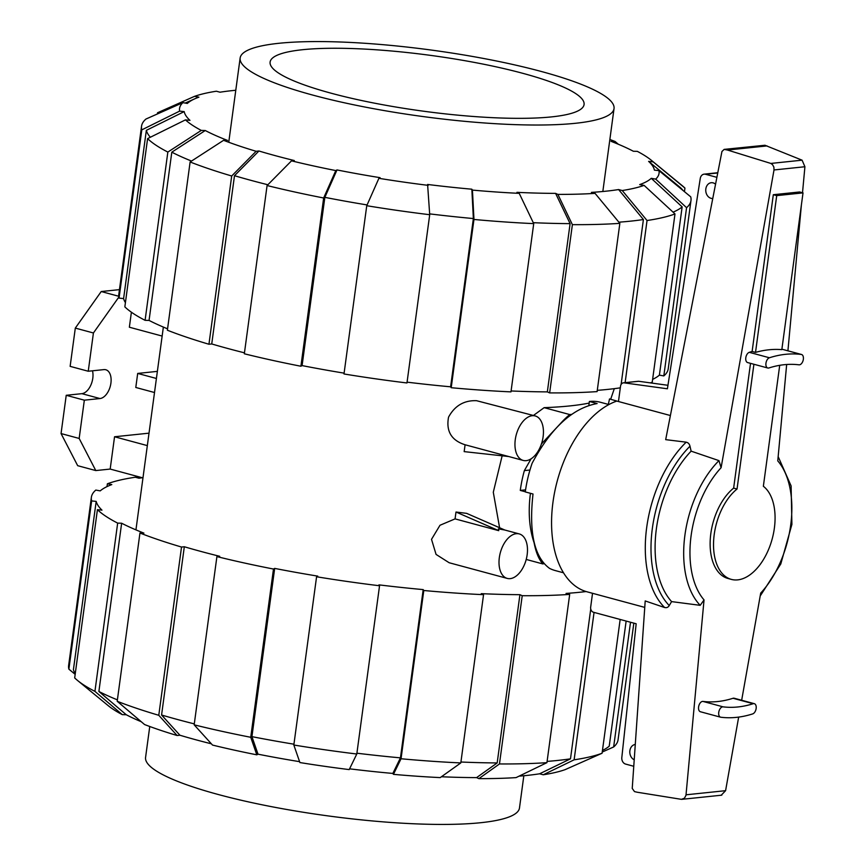 <?xml version="1.0" encoding="UTF-8"?>
<svg xmlns="http://www.w3.org/2000/svg" width="866" height="866" viewBox="0 0 866 866"><rect width="100%" height="100%" fill="white"/><g stroke="black" fill="none" stroke-linecap="round" stroke-linejoin="round"><path stroke-width="1.3" d="M588.869 405.331L589.389 401.467L597.118 403.556C572.653 408.027 550.993 427.945 532.114 463.288A87.13 50.596 -74.9 0 0 525.283 491.92L533.012 494.01C528.78 532.395 534.29 557.184 549.531 568.367A87.13 50.596 -74.9 0 0 555.214 570.553L563.506 572.794M712.761 198.476A7.924 6.289 84 0 1 711.018 198.314A7.924 6.289 84 0 1 705.747 190.076A7.924 6.289 84 0 1 711.235 182.715A7.924 6.289 84 0 1 713.108 182.867A7.924 6.289 84 0 1 715.554 184.22M753.907 364.261L737.042 489.03A49.784 28.914 105.1 0 0 713.671 540.07A49.784 28.914 105.1 0 0 731.326 579.386A49.784 28.914 105.1 0 0 737.735 579.874A49.784 28.914 105.1 0 0 772.126 539.161A49.784 28.914 105.1 0 0 763.357 486.281L779.714 365.322M773.316 194.709L799.632 191.971L803.02 192.88L781.825 349.637A190.812 110.805 105.1 0 0 755.52 352.386L752.121 351.466L773.316 194.709L776.715 195.629L755.52 352.386M803.02 192.88L776.715 195.629M667.957 385.294L638.686 381.278A4.319 3.432 -96 0 0 638.264 381.289A4.319 3.432 -96 0 0 637.852 381.365M633.771 766.28L625.609 764.083A5.759 4.579 84 0 1 621.777 757.934L636.174 623.769L593.491 612.262A4.319 3.432 84 0 1 590.666 607.131L592.528 593.297M634.215 759.785A7.924 6.289 84 0 1 629.82 751.309A7.924 6.289 84 0 1 635.276 744.479M618.465 401.521L620.532 386.214A4.319 3.432 84 0 1 623.477 382.826A4.319 3.432 84 0 1 623.899 382.815L667.405 388.791L700.302 178.179A5.759 4.579 84 0 1 704.145 174.153A5.759 4.579 84 0 1 705.498 174.261L716.896 177.335M737.042 489.03L733.643 488.11L750.519 363.352M731.326 579.386L727.938 578.466A49.784 28.914 -74.9 0 1 710.272 539.161A49.784 28.914 -74.9 0 1 733.643 488.11M623.899 382.815L638.686 381.278M589.389 401.467A87.13 50.596 -74.9 0 1 600.593 402.311L608.895 404.552M798.993 364.824A180.16 104.613 105.1 0 0 768.921 367.963A5.326 3.096 -74.9 0 1 767.785 368.007A5.326 3.096 -74.9 0 1 765.988 362.984A5.326 3.096 -74.9 0 1 769.419 357.766A190.812 110.805 -74.9 0 1 801.277 354.443A5.326 3.096 -74.9 0 1 801.526 354.486A5.326 3.096 -74.9 0 1 803.172 360.224A5.326 3.096 -74.9 0 1 798.993 364.824M670.392 415.528L616.808 401.077A99.363 57.697 105.1 0 0 553.45 498.903A99.363 57.697 105.1 0 0 587.116 591.835L644.759 607.391M632.234 788.439L645.202 600.939L664.633 607.531A99.363 57.697 105.1 0 1 686.186 442.169L665.683 439.647L721.941 151.496L724.16 149.385L727.505 150.045L770.848 163.436L772.559 164.692L773.879 167.116L774.009 169.963L721.097 467.716L718.964 460.625L691.122 451.154L689.996 446.217A96.483 56.03 105.1 0 0 669.256 605.561L671.594 601.61L700.204 605.334L704.036 599.911L685.98 795.302L684.432 798.225L681.39 799.34L637.192 792.228L634.497 791.6L632.234 788.439M721.27 795.183L725.589 790.68L738.666 717.102M741.664 700.248L760.705 593.091A82.411 47.857 105.1 0 0 777.765 460.885L786.664 364.489M690.105 446.824C689.563 443.749 687.94 442.19 685.244 442.158M767.785 368.007L747.639 362.573A5.326 3.096 -74.9 0 1 745.832 357.55A5.326 3.096 -74.9 0 1 749.274 352.332A190.812 110.805 -74.9 0 1 752.121 351.466M720.815 717.232A5.326 3.096 -74.9 0 1 720.577 717.189A5.326 3.096 -74.9 0 1 718.921 711.441A5.326 3.096 -74.9 0 1 723.099 706.851A180.16 104.613 105.1 0 0 753.171 703.712A5.326 3.096 -74.9 0 1 754.308 703.668A5.326 3.096 -74.9 0 1 756.115 708.691A5.326 3.096 -74.9 0 1 752.673 713.909A190.812 110.805 -74.9 0 1 720.815 717.232M700.67 711.798A5.326 3.096 -74.9 0 1 700.421 711.755A5.326 3.096 -74.9 0 1 698.775 706.007A5.326 3.096 -74.9 0 1 702.954 701.417A180.16 104.613 105.1 0 0 733.026 698.277A5.326 3.096 -74.9 0 1 734.162 698.234L754.308 703.668M663.746 607.109C666.29 608.289 668.216 607.596 669.537 605.053M802.511 192.75L804.915 166.737L802.089 160.178L764.959 145.261L724.16 149.385M787.919 350.817L801.386 205.004M770.848 163.436L802.089 160.178M727.505 150.045L767.049 145.91M718.964 460.625A87.802 50.986 105.1 0 0 700.204 605.334M691.122 451.154A92.662 53.811 105.1 0 0 671.594 601.61M575.37 123.297A188.647 33.503 7.7 0 0 614.037 108.575A188.647 33.503 7.7 0 0 489.377 59.581A188.647 33.503 7.7 0 0 278.809 43.3A188.647 33.503 7.7 0 0 240.142 58.022A188.647 33.503 7.7 0 0 364.803 107.016A188.647 33.503 7.7 0 0 575.37 123.297M551.61 116.888A158.413 28.134 -172.3 0 1 374.783 103.216A158.413 28.134 -172.3 0 1 270.105 62.071A158.413 28.134 -172.3 0 1 302.58 49.708A158.413 28.134 -172.3 0 1 479.396 63.38A158.413 28.134 -172.3 0 1 584.074 104.526A158.413 28.134 -172.3 0 1 551.61 116.888M523.833 775.741L519.481 807.978A188.647 33.503 -172.3 0 1 480.814 822.7A188.647 33.503 -172.3 0 1 270.235 806.419A188.647 33.503 -172.3 0 1 145.575 757.425L149.753 726.498M157.385 113.966L157.547 112.753L194.493 96.364A241.939 42.964 -172.3 0 1 216.37 91.222L220.007 92.207A237.327 42.153 -172.3 0 1 232.759 90.562A237.327 42.153 -172.3 0 1 235.779 90.259M533.272 222.692A272.606 48.409 -172.3 0 0 570.099 223.634L555.593 193.378L557.888 194.395L572.383 224.651L549.639 392.904A277.217 49.232 -172.3 0 0 597.107 391.605L619.85 223.352L595.05 193.367L591.413 192.393A237.327 42.153 -172.3 0 0 605.854 191.202A237.327 42.153 -172.3 0 0 618.605 189.557L643.406 219.531A272.606 48.409 -172.3 0 1 630.545 221.155A272.606 48.409 -172.3 0 1 618.887 222.183M620.316 387.838A272.606 48.409 -172.3 0 1 607.791 389.397A272.606 48.409 -172.3 0 1 597.269 390.35M555.593 193.378A237.327 42.153 -172.3 0 1 516.937 192.339L519.232 193.356A241.939 42.964 -172.3 0 1 472.435 190.098L473.962 219.455L451.208 387.708L450.612 386.81A272.606 48.409 -172.3 0 1 407.074 382.155M650.344 382.88A277.217 49.232 -172.3 0 0 652.239 382.198L674.993 213.945L644.12 185.389L639.693 184.599A237.327 42.153 -172.3 0 0 651.264 178.32L682.137 206.877A272.606 48.409 -172.3 0 1 673.066 212.159M429.709 214.714A277.217 49.232 -172.3 0 1 366.751 205.718L343.997 373.971A277.217 49.232 -172.3 0 0 406.966 382.967L429.709 214.714L427.598 184.458A237.327 42.153 -172.3 0 0 471.84 189.199L473.366 218.557A272.606 48.409 -172.3 0 1 429.666 213.88M658.961 170.634A241.939 42.964 -172.3 0 1 655.703 179.121L686.565 207.678A277.217 49.232 -172.3 0 0 690.981 200.49A277.217 49.232 -172.3 0 0 690.732 196.842L658.961 170.634L654.415 170.147A237.327 42.153 -172.3 0 0 648.623 161.39L680.395 187.597A272.606 48.409 -172.3 0 1 683.079 190.52M367.097 204.939A272.606 48.409 -172.3 0 1 324.847 197.351L336.993 169.942A237.327 42.153 -172.3 0 0 380.087 177.671L378.897 178.32L366.751 205.718M609.859 139.502A241.939 42.964 -172.3 0 1 615.033 141.45L611.06 141.342A237.327 42.153 -172.3 0 1 633.349 151.247L637.322 151.355A241.939 42.964 -172.3 0 1 651.319 160.264A241.939 42.964 -172.3 0 1 653.17 161.877L684.941 188.084L684.454 191.657M267.865 184.75A272.606 48.409 -172.3 0 1 234.491 175.701L258.923 150.998A237.327 42.153 -172.3 0 0 294.299 160.546L291.506 160.838L267.085 185.541L244.331 353.783A277.217 49.232 -172.3 0 0 300.903 366.242L323.657 197.989A277.217 49.232 -172.3 0 1 267.085 185.541M191.527 161.065A272.606 48.409 -172.3 0 1 171.804 152.178L205.264 130.517A237.327 42.153 -172.3 0 0 227.552 140.422L223.58 140.314L190.119 161.974L167.376 330.217A277.217 49.232 -172.3 0 0 208.944 344.246L231.698 175.993L256.12 151.29L258.923 150.998M150.359 137.25A272.606 48.409 -172.3 0 1 146.343 130.355L184.198 111.606A237.327 42.153 -172.3 0 0 189.99 120.363L185.443 119.876L147.599 138.614L124.845 306.867A277.217 49.232 -172.3 0 0 145.087 320.323L167.842 152.07L201.291 130.409L205.264 130.517M125.418 302.635A272.606 48.409 -172.3 0 1 123.6 298.597L119.053 298.11L141.797 129.868L179.652 111.119A241.939 42.964 -172.3 0 1 182.91 102.643L187.337 103.433A237.327 42.153 -172.3 0 1 194.839 98.778A237.327 42.153 -172.3 0 1 198.92 97.165L194.493 96.364M643.406 219.531L621.106 384.493M570.099 223.634L547.344 391.887A272.606 48.409 -172.3 0 1 511.102 390.967M682.137 206.877L659.394 375.13A272.606 48.409 -172.3 0 1 652.618 379.384M473.366 218.557L450.612 386.81M344.116 373.149A272.606 48.409 -172.3 0 1 302.093 365.593L324.847 197.351M244.461 352.83A272.606 48.409 -172.3 0 1 211.737 343.954L234.491 175.701M167.56 328.82A272.606 48.409 -172.3 0 1 149.06 320.42L171.804 152.178M123.6 298.597L146.343 130.355M549.639 392.904L547.344 391.887M619.85 223.352A277.217 49.232 -172.3 0 1 572.383 224.651M595.05 193.367A241.939 42.964 -172.3 0 1 557.888 194.395M451.208 387.708A277.217 49.232 -172.3 0 0 510.972 391.876L533.727 223.623L519.232 193.356M533.727 223.623A277.217 49.232 -172.3 0 1 473.962 219.455M471.84 189.199L472.435 190.098M428.194 185.356A241.939 42.964 -172.3 0 1 378.897 178.32M323.657 197.989L335.802 170.58A241.939 42.964 -172.3 0 1 291.506 160.838M335.802 170.58L336.993 169.942M302.093 365.593L300.903 366.242M211.737 343.954L208.944 344.246M231.698 175.993A277.217 49.232 -172.3 0 1 190.119 161.974M256.12 151.29A241.939 42.964 -172.3 0 1 223.58 140.314M149.06 320.42L145.087 320.323M167.842 152.07A277.217 49.232 -172.3 0 1 147.599 138.614M201.291 130.409A241.939 42.964 -172.3 0 1 185.443 119.876M182.91 102.643L145.964 119.032A277.217 49.232 -172.3 0 0 141.548 126.209L118.804 294.462A277.217 49.232 -172.3 0 0 119.053 298.11M141.797 129.868A277.217 49.232 -172.3 0 1 141.548 126.209M179.652 111.119L184.198 111.606M615.033 141.45L618.346 144.265M648.623 161.39L653.17 161.877M651.319 160.264L682.116 185.562A277.217 49.232 -172.3 0 1 684.941 188.084M686.565 207.678L663.821 375.92L659.394 375.13M690.981 200.49L668.238 368.743A277.217 49.232 -172.3 0 1 663.821 375.92M651.264 178.32L655.703 179.121M674.993 213.945A277.217 49.232 -172.3 0 1 647.043 220.516L625.122 382.664M644.12 185.389A241.939 42.964 -172.3 0 1 622.243 190.531L647.043 220.516M618.605 189.557L622.243 190.531M547.106 761.398A272.606 48.409 7.7 0 0 557.628 760.445A272.606 48.409 7.7 0 0 570.488 758.832L539.615 773.793A237.327 42.153 7.7 0 1 526.853 775.438A237.327 42.153 7.7 0 1 519.07 776.153M590.742 609.025L570.488 758.832M299.593 761.669A237.327 42.153 7.7 0 1 258.003 754.178L251.93 736.641L274.674 568.399A272.606 48.409 7.7 0 0 317.768 576.128L316.577 576.767L293.834 745.02L299.907 762.556A241.939 42.964 7.7 0 0 349.204 769.593L356.792 754.015L379.546 585.762L378.951 584.864A272.606 48.409 7.7 0 0 423.193 589.605L423.788 590.504L401.045 758.757L393.445 774.345A241.939 42.964 7.7 0 0 440.231 777.603L460.809 762.924L483.553 594.671L481.269 593.654A272.606 48.409 7.7 0 0 519.925 594.682L522.22 595.7L499.465 763.953A277.217 49.232 7.7 0 0 546.933 762.654L569.687 594.401L566.05 593.416A272.606 48.409 7.7 0 0 580.372 592.203A272.606 48.409 7.7 0 0 586.109 591.554M602.455 750.432A272.606 48.409 7.7 0 0 609.22 746.178L626.14 621.063M460.929 762.015A272.606 48.409 7.7 0 0 497.181 762.935L476.603 777.614A237.327 42.153 7.7 0 1 441.433 776.748M356.9 753.203A272.606 48.409 7.7 0 0 400.449 757.858L392.85 773.435A237.327 42.153 7.7 0 1 349.583 768.824M251.93 736.641A272.606 48.409 7.7 0 0 293.942 744.197M211.369 743.807A237.327 42.153 7.7 0 1 179.922 735.234L161.574 715.002A272.606 48.409 7.7 0 0 194.298 723.879M141.277 721.735A237.327 42.153 7.7 0 1 126.274 714.753L98.886 691.469A272.606 48.409 7.7 0 0 117.397 699.869M106.994 486.616L107.373 483.802L111.801 484.592A272.606 48.409 7.7 0 0 100.229 490.87L95.801 490.08A277.217 49.232 7.7 0 0 91.385 497.257L68.63 665.51A277.217 49.232 7.7 0 0 68.879 669.158L91.634 500.916L96.18 501.403L73.426 669.645A272.606 48.409 7.7 0 0 75.245 673.683M519.925 594.682L497.181 762.935M423.193 589.605L400.449 757.858M161.574 715.002L184.317 546.749A272.606 48.409 7.7 0 0 219.704 556.297L216.911 556.589L194.168 724.831L212.516 745.074A241.939 42.964 7.7 0 0 256.812 754.827L250.739 737.291L273.483 569.038L274.674 568.399M98.886 691.469L121.641 523.226A272.606 48.409 7.7 0 0 143.929 533.131L139.956 533.023A277.217 49.232 7.7 0 0 181.524 547.041L184.317 546.749M96.18 501.403A272.606 48.409 7.7 0 0 101.972 510.15L97.425 509.663L74.682 677.916A277.217 49.232 7.7 0 0 77.507 680.438A277.217 49.232 7.7 0 0 94.924 691.371L117.668 523.118L121.641 523.226M142.316 477.74A272.606 48.409 7.7 0 0 138.961 478.216L135.323 477.231A277.217 49.232 7.7 0 0 107.373 483.802M594.054 612.414L574.126 759.818L543.253 774.778A241.939 42.964 7.7 0 0 565.13 769.636L602.076 753.247L620.164 619.45M574.126 759.818A277.217 49.232 7.7 0 0 602.076 753.247M543.253 774.778L539.615 773.793M630.513 622.243L613.648 746.968L602.238 752.034M613.648 746.968A277.217 49.232 7.7 0 0 618.064 739.791L633.836 623.141M91.385 497.257A277.217 49.232 7.7 0 0 91.634 500.916M75.158 674.343L68.879 669.158M77.507 680.438L108.304 705.736A241.939 42.964 7.7 0 0 122.301 714.645L94.924 691.371M97.425 509.663A277.217 49.232 7.7 0 0 117.668 523.118M126.274 714.753L122.301 714.645M179.922 735.234L177.129 735.526L158.781 715.294L181.524 547.041M139.956 533.023L117.202 701.276A277.217 49.232 7.7 0 0 158.781 715.294M117.202 701.276L144.579 724.55A241.939 42.964 7.7 0 0 177.129 735.526M194.168 724.831A277.217 49.232 7.7 0 0 250.739 737.291M216.911 556.589A277.217 49.232 7.7 0 0 273.483 569.038M258.003 754.178L256.812 754.827M316.577 576.767A277.217 49.232 7.7 0 0 379.546 585.762M293.834 745.02A277.217 49.232 7.7 0 0 356.792 754.015M393.445 774.345L392.85 773.435M401.045 758.757A277.217 49.232 7.7 0 0 460.809 762.924M423.788 590.504A277.217 49.232 7.7 0 0 483.553 594.671M499.465 763.953L478.898 778.631L476.603 777.614M522.22 595.7A277.217 49.232 7.7 0 0 569.687 594.401M478.898 778.631A241.939 42.964 7.7 0 0 516.06 777.614L546.933 762.654M614.319 388.65L610.671 399.269M535.199 415.94L476.517 400.687C464.1 400.233 454.78 405.699 448.556 417.12C445.914 431.203 451.424 440.426 465.085 444.767L464.165 451.619L508.775 456.544L523.194 460.431A23.046 13.38 105.1 0 0 526.16 460.658A23.046 13.38 105.1 0 0 542.701 439.214A23.046 13.38 105.1 0 0 535.199 415.94A23.046 13.38 105.1 0 0 532.233 415.723A23.046 13.38 105.1 0 0 515.692 437.168A23.046 13.38 105.1 0 0 523.194 460.431M504.781 530.014L498.405 528.866L498.751 530.663L455.072 518.886L439.993 525.261L431.517 539.334L436.063 554.413L449.151 562.738L507.249 578.412A23.046 13.38 105.1 0 0 510.204 578.629A23.046 13.38 105.1 0 0 526.745 557.184A23.046 13.38 105.1 0 0 519.243 533.911A23.046 13.38 105.1 0 0 516.288 533.694A23.046 13.38 105.1 0 0 499.747 555.138A23.046 13.38 105.1 0 0 507.249 578.412M519.243 533.911L504.813 530.024L466.612 513.354L455.992 512.023L455.072 518.886M589.172 403.08A228.689 40.615 -172.3 0 1 569.774 405.927A228.689 40.615 -172.3 0 1 544.14 407.659L533.424 415.464M502.15 455.819L493.295 492.245L499.595 527.74M618.14 401.434L609.523 398.945L608.333 404.4M455.992 512.023L498.751 530.663M465.085 444.767L508.775 456.544M544.14 407.659L569.763 414.565L571.506 414.392M526.214 559.447L542.906 563.95C538.858 559.436 535.902 552.324 534.073 542.636A86.405 50.174 -74.9 0 1 530.447 493.317M525.294 491.769L520.282 490.416A86.405 50.174 -74.9 0 1 524.374 470.606L531.085 458.818M541.434 443.944L560.454 423.571A86.405 50.174 -74.9 0 1 569.763 414.565M142.966 477.913L110.177 469.069L95.79 470.574L79.163 438.445L84.338 400.179L99.991 398.544A14.83 8.617 105.1 0 0 110.642 384.742A14.83 8.617 105.1 0 0 105.814 369.76A14.83 8.617 105.1 0 0 103.909 369.609L88.245 371.243L93.42 332.977L118.837 297.114M79.163 438.445L61.053 433.563L77.68 465.681L95.79 470.574M147.339 445.611L114.55 436.767L149.017 433.162M110.177 469.069L114.55 436.767M154.516 392.525L135.789 387.47L137.694 373.43L157.374 371.373M156.41 378.474L137.694 373.43M543.891 563.658L542.906 563.95M529.96 470.022L524.374 470.606M525.575 489.864L520.282 490.416M162.148 336.062L129.359 327.218L131.394 312.204M61.053 433.563L66.227 395.297L84.338 400.179M66.227 395.297L81.88 393.662A14.83 8.617 105.1 0 0 90.703 385.424A14.83 8.617 105.1 0 0 92.489 370.81M93.42 332.977L75.31 328.095L70.135 366.361L88.245 371.243M75.31 328.095L101.225 291.539L118.739 296.259M101.225 291.539L119.454 289.634M705.498 174.261L717.741 172.984M801.526 354.486L781.89 349.193L801.277 354.443M749.274 352.332L769.419 357.766M702.954 701.417L723.099 706.851M733.026 698.277L753.171 703.712M774.009 169.963L804.915 166.737M724.907 149.439L764.959 145.261M686.045 794.804L725.589 790.68M721.097 467.716A82.411 47.857 105.1 0 0 704.036 599.911M81.88 393.662L99.991 398.544M704.145 174.153L717.795 172.724M623.477 382.826L638.264 381.289M700.421 711.755L720.577 717.189M681.997 799.318L721.779 795.172M760.186 596.014L780.796 563.961L791.903 524.406L791.113 485.923L778.155 456.577M614.037 108.575L602.833 191.494M240.142 58.022L228.754 142.262M194.839 98.778L185.227 103.054M135.94 529.873L163.36 327.077"/></g></svg>
